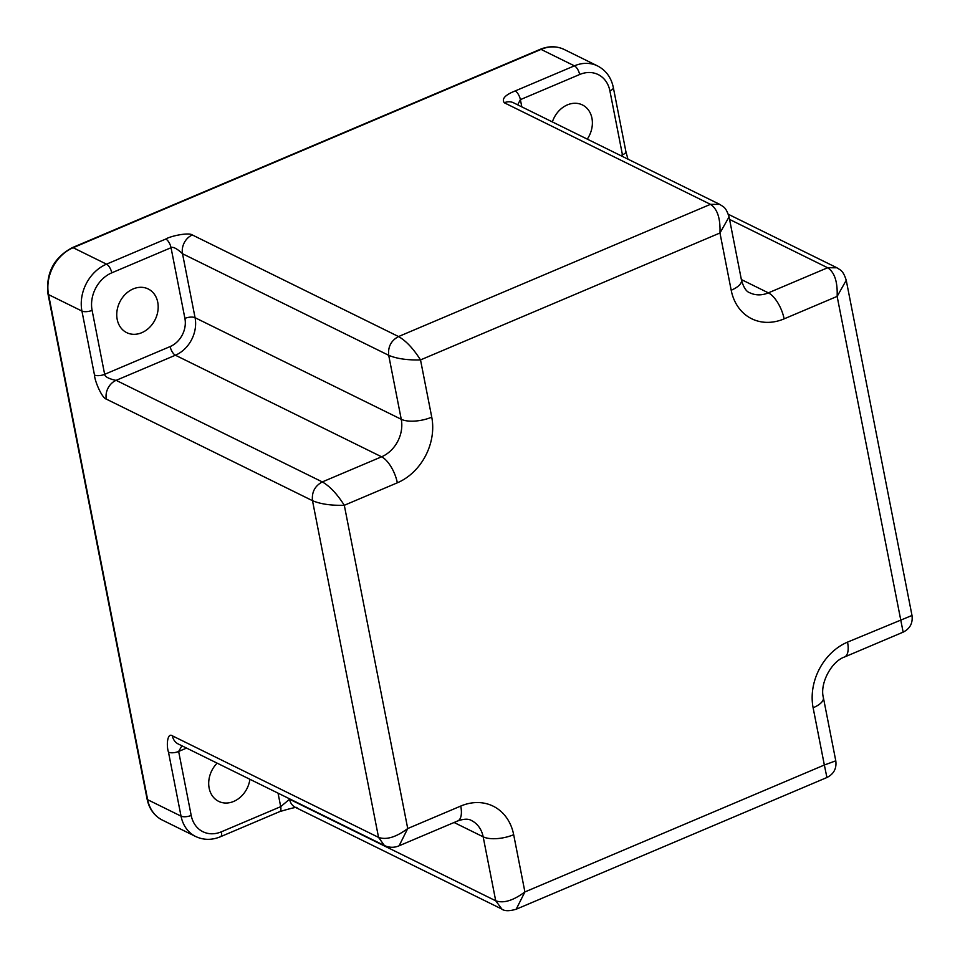 <?xml version="1.0" encoding="UTF-8"?>
<svg xmlns="http://www.w3.org/2000/svg" width="960" height="960" viewBox="0 0 960 960"><rect width="100%" height="100%" fill="white"/><g stroke="black" fill="none" stroke-linecap="round" stroke-linejoin="round"><path stroke-width="1.44" d="M249.9 779.28A24.336 19.752 -63.8 0 1 218.664 801.36A24.336 19.752 -63.8 0 1 209.148 788.124A24.336 19.752 -63.8 0 1 217.14 763.14M117.192 319.404A24.336 19.752 -63.8 0 1 125.484 294.132A24.336 19.752 -63.8 0 1 148.224 288.972A24.336 19.752 -63.8 0 1 157.74 302.22A24.336 19.752 -63.8 0 1 149.46 327.492A24.336 19.752 -63.8 0 1 126.708 332.64A24.336 19.752 -63.8 0 1 117.192 319.404M552.372 121.92A24.336 19.752 -63.8 0 1 582.42 104.94A24.336 19.752 -63.8 0 1 591.936 118.176A24.336 19.752 -63.8 0 1 587.268 139.116M835.776 760.824L824.352 765.012L826.92 777.516C833.808 774.024 836.76 768.468 835.788 760.848L823.38 697.632C819.576 683.652 831.408 661.392 844.524 657L903.144 632.148L837.144 296.388L846.24 280.296C842.988 270.108 840.456 270.252 836.928 267.78L837.228 267.948M516.192 909.228L524.904 891.936C513.288 900.6 503.556 903.552 495.72 900.792L501.912 909.096M454.08 822.492L483.168 836.82L495.72 900.792L289.548 799.224L280.704 806.664L278.052 793.152M186.576 748.08L178.644 751.452L181.932 745.8M384.72 845.7L178.224 743.976A14.976 12.156 -63.8 0 1 172.368 735.828C167.436 732.288 166.14 745.26 168.48 752.16A7.488 3 -11.1 0 0 178.644 751.452L191.196 815.424A29.952 24.3 116.2 0 0 221.436 831.78L280.704 806.664A7.488 3.192 67 0 1 279.696 811.62C292.392 807.852 298.104 806.604 296.844 807.9M94.488 375.036C94.644 380.832 101.82 397.956 106.308 399.108L312.492 500.676C320.448 504.072 331.056 505.608 344.304 505.284C337.14 494.004 329.82 486.216 322.32 481.92L116.136 380.34C116.388 380.52 104.688 378.228 104.652 374.316L170.16 346.56A22.464 18.228 116.2 0 0 184.908 318.42L171.036 247.704C174.24 245.592 182.772 253.908 182.52 253.74A14.976 12.156 -63.8 0 1 192.36 234.972C188.808 232.188 170.58 236.004 165.792 239.04L106.524 264.156A37.44 30.384 116.2 0 0 81.936 311.052L94.488 375.036A7.488 3 168.9 0 0 104.652 374.316L92.1 310.344A7.488 3 168.9 0 1 81.936 311.052L48.552 294.612A37.44 30.384 -63.8 0 1 73.14 247.716L541.032 49.392A37.44 30.384 -63.8 0 1 564.18 49.476C556.62 45.924 548.628 45.876 540.228 49.32A3.744 1.596 67 0 1 541.032 49.392L574.404 65.844L515.148 90.96C505.128 94.944 501.516 98.88 504.288 102.768L710.46 204.336C717.348 208.824 720.516 218.376 719.964 232.992L729.06 216.9C725.676 206.64 723.648 207.144 719.748 204.384L710.46 204.336L398.544 336.552L192.36 234.972M517.68 104.832L520.392 99.636L521.808 106.872M620.7 155.592L622.452 154.848L622.56 156.504M741.36 279.552L768.372 292.86L827.64 267.744C834.528 272.22 837.696 281.772 837.144 296.388L784.116 318.864A52.428 42.528 116.2 0 1 731.196 290.232L719.964 232.992L420.516 359.916C413.364 348.624 406.032 340.836 398.544 336.552C391.116 340.56 387.84 346.812 388.704 355.308C396.672 358.704 407.268 360.24 420.516 359.916L431.748 417.156A52.428 42.528 -63.8 0 1 397.332 482.808L344.304 505.284L407.724 828.54C396.108 837.192 386.388 840.156 378.552 837.396L172.368 735.828M846.252 280.344L912 615.468L847.536 642.12A22.464 9.576 67 0 1 844.524 657M384.432 845.556C389.46 847.776 394.356 847.848 399.108 845.784L407.724 828.54L460.752 806.064A52.428 42.528 -63.8 0 1 513.672 834.696L524.904 891.936L824.352 765.012L813.12 707.772A22.464 9 -11.1 0 0 823.38 697.632M165.792 239.04A7.488 3.192 67 0 1 171.036 247.704L111.768 272.832A29.952 24.3 116.2 0 0 92.1 310.344M627.948 159.156L625.872 151.476A7.488 3 168.9 0 1 622.452 154.848L609.9 90.876A29.952 24.3 116.2 0 0 579.66 74.508L520.392 99.636A7.488 3.192 -113 0 0 515.148 90.96M221.436 831.78A7.488 3.192 67 0 1 220.428 836.748L279.696 811.62M168.48 752.16L181.032 816.132A37.44 30.384 116.2 0 0 195.672 836.508L162.288 820.056A37.44 30.384 -63.8 0 1 147.648 799.692L48.552 294.612A3.744 1.5 -11.1 0 1 48 294.012C45.804 272.988 53.916 257.532 72.336 247.632A3.744 1.596 67 0 1 73.14 247.716L106.524 264.156A7.488 3.192 -113 0 1 111.768 272.832M162.288 820.056C154.224 815.856 149.16 808.86 147.096 799.092A3.744 1.5 -11.1 0 0 147.648 799.692L181.032 816.132A7.488 3 168.9 0 0 191.196 815.424M289.452 798.768L289.548 799.224A14.976 12.156 116.2 0 0 295.404 807.372L501.576 908.94C504.42 911.196 509.316 911.268 516.3 909.18L826.92 777.516M460.752 806.064A22.464 9.576 67 0 1 457.74 820.944C463.956 818.772 468.528 818.64 471.456 820.524A29.952 24.3 -63.8 0 1 483.168 836.82A22.464 9 168.9 0 0 513.672 834.696M106.308 399.108A14.976 12.156 116.2 0 1 116.136 380.34L175.404 355.224A29.952 24.3 116.2 0 0 195.072 317.712L182.52 253.74L388.704 355.308L401.256 419.292A29.952 24.3 -63.8 0 1 381.588 456.804L322.32 481.92C314.904 485.928 311.616 492.18 312.492 500.676L378.552 837.396L384.408 845.544M609.9 90.876A7.488 3 -11.1 0 0 613.32 87.492C611.232 77.532 605.976 70.344 597.564 65.928A37.44 30.384 116.2 0 0 574.404 65.844A7.488 3.192 -113 0 1 579.66 74.508M719.724 204.372L513.54 102.792A14.976 12.156 116.2 0 0 504.288 102.768M729.06 216.9L741.468 280.104C743.616 287.556 746.412 291.792 749.844 292.788A29.952 24.3 116.2 0 0 768.372 292.86A22.464 9.576 67 0 1 784.116 318.864M836.928 267.78L827.64 267.744L729.564 219.42M813.12 707.772A52.428 42.528 -63.8 0 1 847.536 642.12M741.468 280.104A22.464 9 168.9 0 1 731.196 290.232M431.748 417.156A22.464 9 168.9 0 1 401.256 419.292L195.072 317.712A7.488 3 -11.1 0 0 184.908 318.42M397.332 482.808A22.464 9.576 -113 0 0 381.588 456.804L175.404 355.224A7.488 3.192 67 0 1 170.16 346.56M147.096 799.092L48 294.012M72.336 247.632L540.228 49.32M597.564 65.928L564.18 49.476M836.904 267.768L728.364 214.296M912 615.48C912.96 623.136 910.008 628.692 903.144 632.148M399.12 845.784L457.74 820.944M625.872 151.476L613.32 87.492M195.672 836.508C203.592 840.192 211.848 840.276 220.428 836.748"/></g></svg>
